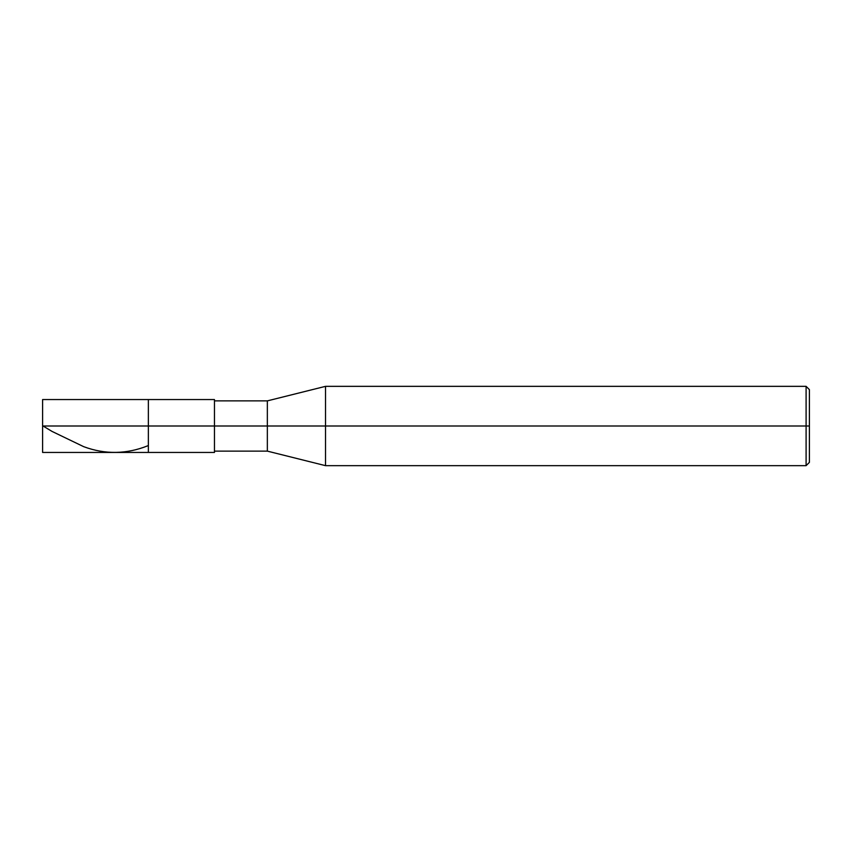 <?xml version="1.0" encoding="UTF-8"?>
<svg xmlns="http://www.w3.org/2000/svg" width="852" height="852" viewBox="0 0 852 852"><rect width="100%" height="100%" fill="white"/><g stroke="black" fill="none" stroke-linecap="round" stroke-linejoin="round"><path stroke-width="1.28" d="M42.6 426L42.6 452.444L42.6 426L148.365 426L148.365 452.444L148.365 399.556L148.365 426L42.6 426L42.6 399.556L42.6 426M148.365 426L148.365 452.444L148.365 426L214.47 426L214.47 452.444L214.47 426L214.47 452.444L214.47 426L267.347 426L267.347 451.123L267.347 426L267.347 451.123L267.347 426L325.528 426L325.528 465.661L325.528 426L325.528 465.661L325.528 426L806.098 426L806.098 465.661L806.098 426L806.098 465.661L806.098 426L809.4 426L809.4 462.359L809.4 389.641L809.4 426L806.098 426L806.098 386.339L806.098 426L325.528 426L325.528 386.339L325.528 426L267.347 426L267.347 400.877L267.347 426L214.47 426L214.47 399.556L214.47 426L148.365 426L148.365 399.556L148.365 426M267.347 426L267.347 400.877L267.347 426M325.528 426L325.528 386.339L325.528 426M806.098 426L806.098 386.339L806.098 426M42.6 425.734L52.089 431.442L83.72 446.682C105.158 454.627 126.597 454.297 148.046 445.681M42.6 452.444L214.47 452.444M42.6 399.556L214.47 399.556M214.47 451.123L267.347 451.123L325.528 465.661L806.098 465.661L809.4 462.359M214.47 400.877L267.347 400.877L325.528 386.339L806.098 386.339L809.4 389.641"/></g></svg>
